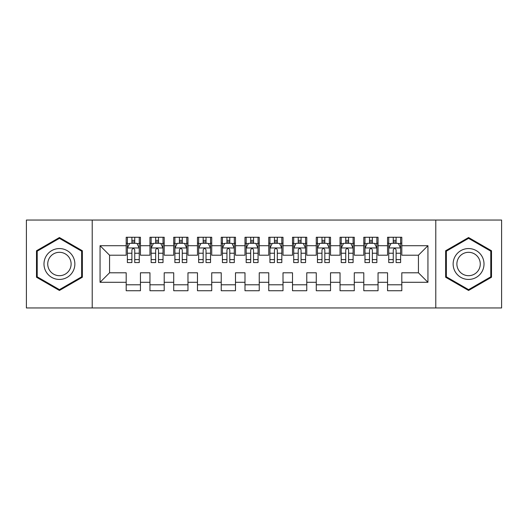 <?xml version="1.0" encoding="UTF-8"?>
<svg xmlns="http://www.w3.org/2000/svg" width="528" height="528" viewBox="0 0 528 528"><rect width="100%" height="100%" fill="white"/><g stroke="black" fill="none" stroke-linecap="round" stroke-linejoin="round"><path stroke-width="0.79" d="M435.785 307.956L501.6 307.956L501.6 220.044L435.785 220.044L435.785 307.956L92.215 307.956L92.215 220.044L26.4 220.044L26.4 307.956L92.215 307.956M435.785 220.044L92.215 220.044M100.056 282.295L100.056 245.705L126.192 245.705L126.192 255.209L109.56 255.209L109.56 272.791L100.056 282.295L126.192 282.295L126.192 290.73L140.448 290.73L140.448 282.295L149.952 282.295L149.952 290.73L164.208 290.73L164.208 282.295L173.712 282.295L173.712 290.73L187.968 290.73L187.968 282.295L197.472 282.295L197.472 290.73L211.728 290.73L211.728 282.295L221.232 282.295L221.232 290.73L235.488 290.73L235.488 282.295L244.992 282.295L244.992 290.73L259.248 290.73L259.248 282.295L268.752 282.295L268.752 290.73L283.008 290.73L283.008 282.295L292.512 282.295L292.512 290.73L306.768 290.73L306.768 282.295L316.272 282.295L316.272 290.73L330.528 290.73L330.528 282.295L340.032 282.295L340.032 290.73L354.288 290.73L354.288 282.295L363.792 282.295L363.792 290.73L378.048 290.73L378.048 282.295L387.552 282.295L387.552 290.73L401.808 290.73L401.808 272.791L418.44 272.791L418.44 255.209L401.808 255.209L401.808 245.705L427.944 245.705L427.944 282.295L401.808 282.295M401.808 245.705L401.808 237.27L387.552 237.27L387.552 245.705L378.048 245.705L378.048 237.27L363.792 237.27L363.792 245.705L354.288 245.705L354.288 237.27L340.032 237.27L340.032 245.705L330.528 245.705L330.528 237.27L316.272 237.27L316.272 245.705L306.768 245.705L306.768 237.27L292.512 237.27L292.512 245.705L283.008 245.705L283.008 237.27L268.752 237.27L268.752 245.705L259.248 245.705L259.248 237.27L244.992 237.27L244.992 245.705L235.488 245.705L235.488 237.27L221.232 237.27L221.232 245.705L211.728 245.705L211.728 237.27L197.472 237.27L197.472 245.705L187.968 245.705L187.968 237.27L173.712 237.27L173.712 245.705L164.208 245.705L164.208 237.27L149.952 237.27L149.952 245.705L140.448 245.705L140.448 237.27L126.192 237.27L126.192 245.705M378.048 282.295L378.048 272.791L387.552 272.791L387.552 282.295M427.944 245.705L418.44 255.209M354.288 282.295L354.288 272.791L363.792 272.791L363.792 282.295M387.552 245.705L387.552 255.209L378.048 255.209L378.048 245.705M330.528 282.295L330.528 272.791L340.032 272.791L340.032 282.295M363.792 245.705L363.792 255.209L354.288 255.209L354.288 245.705M306.768 282.295L306.768 272.791L316.272 272.791L316.272 282.295M340.032 245.705L340.032 255.209L330.528 255.209L330.528 245.705M283.008 282.295L283.008 272.791L292.512 272.791L292.512 282.295M316.272 245.705L316.272 255.209L306.768 255.209L306.768 245.705M259.248 282.295L259.248 272.791L268.752 272.791L268.752 282.295M292.512 245.705L292.512 255.209L283.008 255.209L283.008 245.705M235.488 282.295L235.488 272.791L244.992 272.791L244.992 282.295M268.752 245.705L268.752 255.209L259.248 255.209L259.248 245.705M211.728 282.295L211.728 272.791L221.232 272.791L221.232 282.295M244.992 245.705L244.992 255.209L235.488 255.209L235.488 245.705M187.968 282.295L187.968 272.791L197.472 272.791L197.472 282.295M221.232 245.705L221.232 255.209L211.728 255.209L211.728 245.705M164.208 282.295L164.208 272.791L173.712 272.791L173.712 282.295M197.472 245.705L197.472 255.209L187.968 255.209L187.968 245.705M140.448 282.295L140.448 272.791L149.952 272.791L149.952 282.295M173.712 245.705L173.712 255.209L164.208 255.209L164.208 245.705M109.56 272.791L126.192 272.791L126.192 282.295M149.952 245.705L149.952 255.209L140.448 255.209L140.448 245.705M387.552 243.21L388.74 243.21M400.62 243.21L401.808 243.21M363.792 243.21L364.98 243.21M376.86 243.21L378.048 243.21M340.032 243.21L341.22 243.21M353.1 243.21L354.288 243.21M316.272 243.21L317.46 243.21M329.34 243.21L330.528 243.21M292.512 243.21L293.7 243.21M305.58 243.21L306.768 243.21M268.752 243.21L269.94 243.21M281.82 243.21L283.008 243.21M244.992 243.21L246.18 243.21M258.06 243.21L259.248 243.21M221.232 243.21L222.42 243.21M234.3 243.21L235.488 243.21M197.472 243.21L198.66 243.21M210.54 243.21L211.728 243.21M173.712 243.21L174.9 243.21M186.78 243.21L187.968 243.21M149.952 243.21L151.14 243.21M163.02 243.21L164.208 243.21M126.192 243.21L127.38 243.21M139.26 243.21L140.448 243.21M126.192 284.79L140.448 284.79M149.952 284.79L164.208 284.79M173.712 284.79L187.968 284.79M197.472 284.79L211.728 284.79M221.232 284.79L235.488 284.79M244.992 284.79L259.248 284.79M268.752 284.79L283.008 284.79M292.512 284.79L306.768 284.79M316.272 284.79L330.528 284.79M340.032 284.79L354.288 284.79M363.792 284.79L378.048 284.79M387.552 284.79L401.808 284.79M100.056 245.705L109.56 255.209M418.44 272.791L427.944 282.295M82.355 250.76L59.426 237.527L36.498 250.76L36.498 277.24L59.426 290.473L82.355 277.24L82.355 250.76M445.645 250.76L445.645 277.24L468.574 290.473L491.502 277.24L491.502 250.76L468.574 237.527L445.645 250.76M134.746 240.359L131.894 240.359M139.26 259.598L134.746 259.598L134.746 262.574L139.26 262.574L139.26 248.081L136.884 243.329L129.756 243.329L127.38 248.081L127.38 262.574L131.894 262.574L131.894 259.598L127.38 259.598M127.38 248.081L127.38 237.27M139.26 248.081L139.26 237.27M131.894 243.329L131.894 237.27M134.746 237.27L134.746 243.329M134.746 259.598L134.746 249.863C133.795 248.035 132.845 248.035 131.894 249.863L131.894 259.598M134.746 243.21L131.894 243.21M158.506 240.359L155.654 240.359M163.02 259.598L158.506 259.598L158.506 262.574L163.02 262.574L163.02 248.081L160.644 243.329L153.516 243.329L151.14 248.081L151.14 262.574L155.654 262.574L155.654 259.598L151.14 259.598M151.14 248.081L151.14 237.27M163.02 248.081L163.02 237.27M155.654 243.329L155.654 237.27M158.506 237.27L158.506 243.329M158.506 259.598L158.506 249.863C157.555 248.035 156.605 248.035 155.654 249.863L155.654 259.598M158.506 243.21L155.654 243.21M182.266 240.359L179.414 240.359M186.78 259.598L182.266 259.598L182.266 262.574L186.78 262.574L186.78 248.081L184.404 243.329L177.276 243.329L174.9 248.081L174.9 262.574L179.414 262.574L179.414 259.598L174.9 259.598M174.9 248.081L174.9 237.27M186.78 248.081L186.78 237.27M179.414 243.329L179.414 237.27M182.266 237.27L182.266 243.329M182.266 259.598L182.266 249.863C181.315 248.035 180.365 248.035 179.414 249.863L179.414 259.598M182.266 243.21L179.414 243.21M72.798 256.278A15.444 15.444 0 0 0 51.704 250.628A15.444 15.444 0 0 0 46.055 271.722A15.444 15.444 0 0 0 67.148 277.372A15.444 15.444 0 0 0 72.798 256.278M69.551 258.152A11.695 11.695 0 0 0 53.579 253.876A11.695 11.695 0 0 0 49.302 269.848A11.695 11.695 0 0 0 65.274 274.124A11.695 11.695 0 0 0 69.551 258.152M59.426 289.654L37.211 276.824L37.211 251.176L59.426 238.346L81.642 251.176L81.642 276.824L59.426 289.654M481.945 256.278A15.444 15.444 0 0 0 460.852 250.628A15.444 15.444 0 0 0 455.202 271.722A15.444 15.444 0 0 0 476.296 277.372A15.444 15.444 0 0 0 481.945 256.278M478.698 258.152A11.695 11.695 0 0 0 462.726 253.876A11.695 11.695 0 0 0 458.449 269.848A11.695 11.695 0 0 0 474.421 274.124A11.695 11.695 0 0 0 478.698 258.152M468.574 289.654L446.358 276.824L446.358 251.176L468.574 238.346L490.789 251.176L490.789 276.824L468.574 289.654M206.026 240.359L203.174 240.359M210.54 259.598L206.026 259.598L206.026 262.574L210.54 262.574L210.54 248.081L208.164 243.329L201.036 243.329L198.66 248.081L198.66 262.574L203.174 262.574L203.174 259.598L198.66 259.598M198.66 248.081L198.66 237.27M210.54 248.081L210.54 237.27M203.174 243.329L203.174 237.27M206.026 237.27L206.026 243.329M206.026 259.598L206.026 249.863C205.075 248.035 204.125 248.035 203.174 249.863L203.174 259.598M206.026 243.21L203.174 243.21M229.786 240.359L226.934 240.359M234.3 259.598L229.786 259.598L229.786 262.574L234.3 262.574L234.3 248.081L231.924 243.329L224.796 243.329L222.42 248.081L222.42 262.574L226.934 262.574L226.934 259.598L222.42 259.598M222.42 248.081L222.42 237.27M234.3 248.081L234.3 237.27M226.934 243.329L226.934 237.27M229.786 237.27L229.786 243.329M229.786 259.598L229.786 249.863C228.835 248.035 227.885 248.035 226.934 249.863L226.934 259.598M229.786 243.21L226.934 243.21M253.546 240.359L250.694 240.359M258.06 259.598L253.546 259.598L253.546 262.574L258.06 262.574L258.06 248.081L255.684 243.329L248.556 243.329L246.18 248.081L246.18 262.574L250.694 262.574L250.694 259.598L246.18 259.598M246.18 248.081L246.18 237.27M258.06 248.081L258.06 237.27M250.694 243.329L250.694 237.27M253.546 237.27L253.546 243.329M253.546 259.598L253.546 249.863C252.595 248.035 251.645 248.035 250.694 249.863L250.694 259.598M253.546 243.21L250.694 243.21M277.306 240.359L274.454 240.359M281.82 259.598L277.306 259.598L277.306 262.574L281.82 262.574L281.82 248.081L279.444 243.329L272.316 243.329L269.94 248.081L269.94 262.574L274.454 262.574L274.454 259.598L269.94 259.598M269.94 248.081L269.94 237.27M281.82 248.081L281.82 237.27M274.454 243.329L274.454 237.27M277.306 237.27L277.306 243.329M277.306 259.598L277.306 249.863C276.355 248.035 275.405 248.035 274.454 249.863L274.454 259.598M277.306 243.21L274.454 243.21M301.066 240.359L298.214 240.359M305.58 259.598L301.066 259.598L301.066 262.574L305.58 262.574L305.58 248.081L303.204 243.329L296.076 243.329L293.7 248.081L293.7 262.574L298.214 262.574L298.214 259.598L293.7 259.598M293.7 248.081L293.7 237.27M305.58 248.081L305.58 237.27M298.214 243.329L298.214 237.27M301.066 237.27L301.066 243.329M301.066 259.598L301.066 249.863C300.115 248.035 299.165 248.035 298.214 249.863L298.214 259.598M301.066 243.21L298.214 243.21M324.826 240.359L321.974 240.359M329.34 259.598L324.826 259.598L324.826 262.574L329.34 262.574L329.34 248.081L326.964 243.329L319.836 243.329L317.46 248.081L317.46 262.574L321.974 262.574L321.974 259.598L317.46 259.598M317.46 248.081L317.46 237.27M329.34 248.081L329.34 237.27M321.974 243.329L321.974 237.27M324.826 237.27L324.826 243.329M324.826 259.598L324.826 249.863C323.875 248.035 322.925 248.035 321.974 249.863L321.974 259.598M324.826 243.21L321.974 243.21M348.586 240.359L345.734 240.359M353.1 259.598L348.586 259.598L348.586 262.574L353.1 262.574L353.1 248.081L350.724 243.329L343.596 243.329L341.22 248.081L341.22 262.574L345.734 262.574L345.734 259.598L341.22 259.598M341.22 248.081L341.22 237.27M353.1 248.081L353.1 237.27M345.734 243.329L345.734 237.27M348.586 237.27L348.586 243.329M348.586 259.598L348.586 249.863C347.635 248.035 346.685 248.035 345.734 249.863L345.734 259.598M348.586 243.21L345.734 243.21M372.346 240.359L369.494 240.359M376.86 259.598L372.346 259.598L372.346 262.574L376.86 262.574L376.86 248.081L374.484 243.329L367.356 243.329L364.98 248.081L364.98 262.574L369.494 262.574L369.494 259.598L364.98 259.598M364.98 248.081L364.98 237.27M376.86 248.081L376.86 237.27M369.494 243.329L369.494 237.27M372.346 237.27L372.346 243.329M372.346 259.598L372.346 249.863C371.395 248.035 370.445 248.035 369.494 249.863L369.494 259.598M372.346 243.21L369.494 243.21M396.106 240.359L393.254 240.359M400.62 259.598L396.106 259.598L396.106 262.574L400.62 262.574L400.62 248.081L398.244 243.329L391.116 243.329L388.74 248.081L388.74 262.574L393.254 262.574L393.254 259.598L388.74 259.598M388.74 248.081L388.74 237.27M400.62 248.081L400.62 237.27M393.254 243.329L393.254 237.27M396.106 237.27L396.106 243.329M396.106 259.598L396.106 249.863C395.155 248.035 394.205 248.035 393.254 249.863L393.254 259.598M396.106 243.21L393.254 243.21M139.201 247.962L127.439 247.962M127.38 243.613L129.611 243.613M137.029 243.613L139.26 243.613M131.894 253.229L127.38 253.229M139.26 253.229L134.746 253.229M134.746 241.87L131.894 241.87M162.961 247.962L151.199 247.962M151.14 243.613L153.371 243.613M160.789 243.613L163.02 243.613M155.654 253.229L151.14 253.229M163.02 253.229L158.506 253.229M158.506 241.87L155.654 241.87M186.721 247.962L174.959 247.962M174.9 243.613L177.131 243.613M184.549 243.613L186.78 243.613M179.414 253.229L174.9 253.229M186.78 253.229L182.266 253.229M182.266 241.87L179.414 241.87M210.481 247.962L198.719 247.962M198.66 243.613L200.891 243.613M208.309 243.613L210.54 243.613M203.174 253.229L198.66 253.229M210.54 253.229L206.026 253.229M206.026 241.87L203.174 241.87M234.241 247.962L222.479 247.962M222.42 243.613L224.651 243.613M232.069 243.613L234.3 243.613M226.934 253.229L222.42 253.229M234.3 253.229L229.786 253.229M229.786 241.87L226.934 241.87M258.001 247.962L246.239 247.962M246.18 243.613L248.411 243.613M255.829 243.613L258.06 243.613M250.694 253.229L246.18 253.229M258.06 253.229L253.546 253.229M253.546 241.87L250.694 241.87M281.761 247.962L269.999 247.962M269.94 243.613L272.171 243.613M279.589 243.613L281.82 243.613M274.454 253.229L269.94 253.229M281.82 253.229L277.306 253.229M277.306 241.87L274.454 241.87M305.521 247.962L293.759 247.962M293.7 243.613L295.931 243.613M303.349 243.613L305.58 243.613M298.214 253.229L293.7 253.229M305.58 253.229L301.066 253.229M301.066 241.87L298.214 241.87M329.281 247.962L317.519 247.962M317.46 243.613L319.691 243.613M327.109 243.613L329.34 243.613M321.974 253.229L317.46 253.229M329.34 253.229L324.826 253.229M324.826 241.87L321.974 241.87M353.041 247.962L341.279 247.962M341.22 243.613L343.451 243.613M350.869 243.613L353.1 243.613M345.734 253.229L341.22 253.229M353.1 253.229L348.586 253.229M348.586 241.87L345.734 241.87M376.801 247.962L365.039 247.962M364.98 243.613L367.211 243.613M374.629 243.613L376.86 243.613M369.494 253.229L364.98 253.229M376.86 253.229L372.346 253.229M372.346 241.87L369.494 241.87M400.561 247.962L388.799 247.962M388.74 243.613L390.971 243.613M398.389 243.613L400.62 243.613M393.254 253.229L388.74 253.229M400.62 253.229L396.106 253.229M396.106 241.87L393.254 241.87"/></g></svg>
